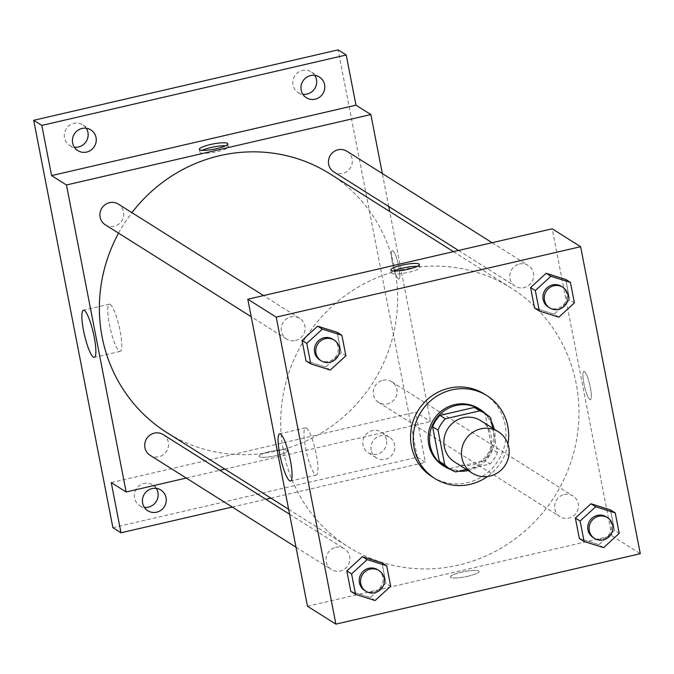 <?xml version="1.0" encoding="UTF-8"?>
<svg xmlns="http://www.w3.org/2000/svg" width="674" height="674" viewBox="0 0 674 674"><rect width="100%" height="100%" fill="white"/><g stroke="black" fill="none" stroke-linecap="round" stroke-linejoin="round"><path stroke-width="0.51" stroke-dasharray="3.37 2.53" d="M480.773 420.677A24.466 23.615 -57.8 0 1 487.715 453.973A24.466 23.615 -57.8 0 1 454.689 462.086M466.391 469.458L490.074 463.973A32.858 31.72 -57.8 0 0 497.446 452.608L492.694 428.192M497.446 452.608L492.028 449.196L485.297 414.552L490.706 417.964M479.837 410.171A32.858 31.72 -57.8 0 1 485.297 414.552M492.028 449.196A32.858 31.72 -57.8 0 1 484.657 460.561L490.074 463.973M444.806 465.776A32.858 31.72 -57.8 0 0 450.308 468.514L484.657 460.561M468.135 470.553A33.641 32.47 122.2 0 0 494.514 430.526A33.641 32.47 122.2 0 0 494.219 429.153M491.43 421.663A33.641 32.47 122.2 0 0 485.743 413.903M450.721 469.492A33.641 32.47 122.2 0 0 458.868 471.193M478.902 408.655A33.641 32.47 -57.8 0 1 493.166 429.667A33.641 32.47 -57.8 0 1 479.307 464.133A33.641 32.47 -57.8 0 1 443.037 465.582M450.308 468.514L455.725 471.926M507.96 444.056A48.932 47.231 -57.8 0 1 487.513 476.51M484.345 394.012A48.932 47.231 -57.8 0 1 498.221 460.595A48.932 47.231 -57.8 0 1 432.177 476.821M603.643 547.65L598.908 544.668L579.354 538.509L598.908 544.668L614.477 530.379L610.501 509.932L614.477 530.379L619.212 533.361M375.106 600.534L370.371 597.552L350.817 591.384L370.371 597.552L385.941 583.263L381.964 562.807L385.941 583.263L390.676 586.245M558.839 317.168L554.104 314.185L534.558 308.018L554.104 314.185L569.682 299.896L565.705 279.44L569.682 299.896L574.416 302.879M330.302 370.043L325.567 367.06L306.013 360.902L325.567 367.06L341.137 352.772L337.168 332.324L341.137 352.772L345.88 355.754M307.479 606.229L611.882 535.796L640.3 553.699M611.882 535.796L552.208 228.798M584.392 371.467A14.525 2.721 -103 0 0 583.844 371.34A14.525 2.721 -103 0 0 584.468 386.101A14.525 2.721 -103 0 0 590.39 399.64A14.525 2.721 -103 0 0 590.062 386.202A14.525 2.721 -103 0 0 584.392 371.467A14.525 2.721 -103 0 0 583.836 371.34A14.525 2.721 -103 0 0 584.459 386.101A14.525 2.721 -103 0 0 590.39 399.648A14.525 2.721 -103 0 0 590.062 386.202A14.525 2.721 -103 0 0 584.392 371.467M401.148 269.912A152.922 147.606 -57.8 0 1 511.355 288.127A152.922 147.606 -57.8 0 1 554.727 496.19A152.922 147.606 -57.8 0 1 348.323 546.892A152.922 147.606 -57.8 0 1 283.459 393.321A152.922 147.606 -57.8 0 1 401.148 269.912M335.677 547.381A12.233 11.812 -57.8 0 1 344.498 548.838A12.233 11.812 -57.8 0 1 347.961 565.486A12.233 11.812 -57.8 0 1 331.456 569.547A12.233 11.812 -57.8 0 1 326.267 557.255A12.233 11.812 -57.8 0 1 335.677 547.381M564.214 494.505A12.233 11.812 -57.8 0 1 573.035 495.963A12.233 11.812 -57.8 0 1 576.506 512.611A12.233 11.812 -57.8 0 1 559.993 516.663A12.233 11.812 -57.8 0 1 554.803 504.379A12.233 11.812 -57.8 0 1 564.214 494.505M519.418 264.023A12.233 11.812 -57.8 0 1 528.231 265.48A12.233 11.812 -57.8 0 1 531.702 282.12A12.233 11.812 -57.8 0 1 515.189 286.18A12.233 11.812 -57.8 0 1 509.999 273.888A12.233 11.812 -57.8 0 1 519.418 264.023M295.465 340.513A12.233 11.812 122.2 0 0 304.884 330.639A12.233 11.812 122.2 0 0 299.694 318.355A12.233 11.812 122.2 0 0 283.181 322.408A12.233 11.812 122.2 0 0 286.652 339.056A12.233 11.812 122.2 0 0 295.465 340.513M467.967 576.228A14.525 2.645 -11 0 0 479.012 571.434A14.525 2.645 -11 0 0 464.251 571.603A14.525 2.645 -11 0 0 450.493 576.978A14.525 2.645 -11 0 0 467.967 576.228A14.525 2.645 -11 0 0 479.012 571.426A14.525 2.645 -11 0 0 464.243 571.603A14.525 2.645 -11 0 0 450.493 576.978A14.525 2.645 -11 0 0 467.967 576.228M417.063 266.424A14.525 2.645 169 0 1 419.919 267.409A14.525 2.645 169 0 1 406.161 272.785A14.525 2.645 169 0 1 391.392 272.953A14.525 2.645 169 0 1 393.667 270.965M306.443 428.066A24.197 4.533 77 0 1 315.887 452.599A24.197 4.533 77 0 1 316.435 474.993A24.197 4.533 77 0 1 306.56 452.448A24.197 4.533 77 0 1 305.524 427.847A24.197 4.533 77 0 1 306.443 428.066M330.016 173.875A152.922 147.606 -57.8 0 1 373.388 381.939A152.922 147.606 -57.8 0 1 166.983 432.649M118.573 233.17A152.922 147.606 -57.8 0 1 131.919 212.655M105.312 224.813A12.233 11.812 122.2 0 0 114.125 226.27A12.233 11.812 122.2 0 0 123.544 216.396A12.233 11.812 122.2 0 0 118.354 204.104M382.874 380.262A12.233 11.812 -57.8 0 1 391.687 381.711A12.233 11.812 -57.8 0 1 395.158 398.359A12.233 11.812 -57.8 0 1 378.645 402.42A12.233 11.812 -57.8 0 1 373.455 390.128A12.233 11.812 -57.8 0 1 382.874 380.262M346.891 151.229A12.233 11.812 -57.8 0 1 350.362 167.877A12.233 11.812 -57.8 0 1 333.849 171.929M163.15 434.595A12.233 11.812 -57.8 0 1 166.621 451.243A12.233 11.812 -57.8 0 1 150.108 455.295M224.889 469.129L430.543 421.545L389.707 211.484M388.738 206.514L382.335 173.563M186.26 478.068L219.825 470.3M112.887 527.666L417.29 457.233L425.404 462.347L415.656 412.168L430.543 421.545M417.29 457.233L338.104 49.868M392.9 250.829A14.525 2.721 -103 0 0 392.352 250.694A14.525 2.721 -103 0 0 392.976 265.463A14.525 2.721 -103 0 0 398.898 279.002A14.525 2.721 -103 0 0 398.57 265.556A14.525 2.721 -103 0 0 392.9 250.829A14.525 2.721 -103 0 0 392.352 250.694A14.525 2.721 -103 0 0 392.967 265.463A14.525 2.721 -103 0 0 398.898 279.002A14.525 2.721 -103 0 0 398.57 265.556A14.525 2.721 -103 0 0 392.9 250.829M111.252 482.601L415.656 412.168M276.475 455.59A14.525 2.645 -11 0 0 287.52 450.796A14.525 2.645 -11 0 0 272.759 450.965A14.525 2.645 -11 0 0 259.001 456.34A14.525 2.645 -11 0 0 276.475 455.59A14.525 2.645 -11 0 0 287.52 450.788A14.525 2.645 -11 0 0 272.759 450.957A14.525 2.645 -11 0 0 259.001 456.332A14.525 2.645 -11 0 0 276.475 455.582M225.571 145.778A14.525 2.645 169 0 1 228.427 146.772A14.525 2.645 169 0 1 214.669 152.139A14.525 2.645 169 0 1 199.908 152.316A14.525 2.645 169 0 1 202.183 150.327M110.216 304.446A24.197 4.533 77 0 1 119.66 328.979A24.197 4.533 77 0 1 120.208 351.373A24.197 4.533 77 0 1 110.334 328.819A24.197 4.533 77 0 1 109.298 304.227A24.197 4.533 77 0 1 110.216 304.446M371.172 450.224A12.233 11.812 -57.8 0 1 376.218 437.687A12.233 11.812 -57.8 0 1 389.404 437.165A12.233 11.812 -57.8 0 1 392.875 453.804A12.233 11.812 -57.8 0 1 376.362 457.865A12.233 11.812 -57.8 0 1 371.172 450.224M232.252 507.042L265.817 499.274M270.881 498.103L425.404 462.347M156.242 488.372A12.233 11.812 122.2 0 0 152.745 484.926A12.233 11.812 122.2 0 0 139.56 485.449A12.233 11.812 122.2 0 0 134.522 497.985A12.233 11.812 122.2 0 0 139.703 505.626A12.233 11.812 122.2 0 0 144.329 507.295M86.238 128.237A12.233 11.812 122.2 0 0 82.742 124.791A12.233 11.812 122.2 0 0 69.557 125.313A12.233 11.812 122.2 0 0 64.519 137.85A12.233 11.812 122.2 0 0 69.7 145.491A12.233 11.812 122.2 0 0 74.325 147.159M314.783 75.362A12.233 11.812 122.2 0 0 311.278 71.907A12.233 11.812 122.2 0 0 298.093 72.438A12.233 11.812 122.2 0 0 293.055 84.975A12.233 11.812 122.2 0 0 298.237 92.616A12.233 11.812 122.2 0 0 302.862 94.276M386.472 439.684A12.233 11.812 122.2 0 0 381.282 432.042A12.233 11.812 122.2 0 0 368.097 432.573A12.233 11.812 122.2 0 0 363.059 445.101A12.233 11.812 122.2 0 0 368.24 452.751A12.233 11.812 122.2 0 0 381.433 452.22A12.233 11.812 122.2 0 0 386.472 439.684M332.846 339.241A12.233 11.812 -57.8 0 1 336.318 355.889A12.233 11.812 -57.8 0 1 319.805 359.941M325.567 367.06L341.137 352.772M377.651 569.732A12.233 11.812 -57.8 0 1 381.122 586.372A12.233 11.812 -57.8 0 1 364.609 590.432M370.371 597.552L385.941 583.263M561.383 286.366A12.233 11.812 -57.8 0 1 564.854 303.014A12.233 11.812 -57.8 0 1 548.341 307.066M554.104 314.185L569.682 299.896M606.187 516.848A12.233 11.812 -57.8 0 1 609.658 533.496A12.233 11.812 -57.8 0 1 593.145 537.549M598.908 544.668L614.477 530.379M419.919 267.409L419.338 264.435M391.392 272.953L390.819 269.979M305.524 427.847L279.626 433.845M316.435 474.993L290.536 480.992M288.632 509.291L348.323 546.892M453.45 251.646L511.355 288.127M299.694 318.355L263.551 295.583M286.652 339.056L251.2 316.721M378.645 402.42L559.993 516.663M391.687 381.711L573.035 495.963M458.514 250.475L515.189 286.18M492.087 242.707L528.231 265.48M296.004 547.212L331.456 569.547M289.601 514.254L344.498 548.838M228.427 146.772L227.846 143.798M199.908 152.316L199.327 149.342M109.298 304.227L83.399 310.217M120.208 351.373L94.309 357.363M389.404 437.165L381.282 432.042M376.362 457.865L368.24 452.751M319.4 77.03L311.278 71.907M306.358 97.73L298.237 92.616M90.864 129.905L82.742 124.791M77.822 150.605L69.7 145.491M160.867 490.04L152.745 484.926M147.825 510.74L139.703 505.626"/><path stroke-width="1.01" d="M480.739 428.849A24.466 23.615 -57.8 0 1 498.372 431.764A24.466 23.615 -57.8 0 1 505.306 465.052A24.466 23.615 -57.8 0 1 472.28 473.165A24.466 23.615 -57.8 0 1 461.909 448.598A24.466 23.615 -57.8 0 1 480.739 428.849M472.28 473.165L454.689 462.086A24.466 23.615 -57.8 0 1 444.309 437.51A24.466 23.615 -57.8 0 1 463.148 417.77A24.466 23.615 -57.8 0 1 480.773 420.677L498.372 431.764M450.215 469.188L444.806 465.776A32.858 31.72 -57.8 0 1 439.347 461.387L432.607 426.743L438.024 430.155L444.756 464.799A32.858 31.72 -57.8 0 0 450.215 469.188A32.858 31.72 -57.8 0 0 455.725 471.926L466.391 469.458M492.694 428.192L490.706 417.964A32.858 31.72 -57.8 0 0 485.246 413.583A32.858 31.72 -57.8 0 0 479.745 410.837L445.396 418.79A32.858 31.72 -57.8 0 0 438.024 430.155M479.745 410.837L474.336 407.433L439.979 415.378L445.396 418.79M474.336 407.433A32.858 31.72 -57.8 0 1 479.837 410.171L485.246 413.583M432.607 426.743A32.858 31.72 -57.8 0 1 439.979 415.378M494.219 429.153A33.641 32.47 122.2 0 0 491.43 421.663M485.743 413.903A33.641 32.47 122.2 0 0 480.25 409.506A33.641 32.47 122.2 0 0 434.848 420.66A33.641 32.47 122.2 0 0 444.385 466.433A33.641 32.47 122.2 0 0 450.721 469.492M458.868 471.193A33.641 32.47 122.2 0 0 468.135 470.553M444.385 466.433L443.037 465.582A33.641 32.47 -57.8 0 1 428.765 431.798A33.641 32.47 -57.8 0 1 454.655 404.644A33.641 32.47 -57.8 0 1 478.902 408.655L480.25 409.506M439.347 461.387L444.756 464.799M487.513 476.51A48.932 47.231 -57.8 0 1 434.882 478.523A48.932 47.231 -57.8 0 1 414.122 429.38A48.932 47.231 -57.8 0 1 451.791 389.892A48.932 47.231 -57.8 0 1 487.049 395.714A48.932 47.231 -57.8 0 1 507.96 444.056M434.882 478.523L432.177 476.821A48.932 47.231 -57.8 0 1 411.418 427.67A48.932 47.231 -57.8 0 1 449.078 388.182A48.932 47.231 -57.8 0 1 484.345 394.012L487.049 395.714M615.244 512.914L610.501 509.932L590.955 503.764L575.377 518.053L579.354 538.509L584.097 541.492L603.643 547.65L619.212 533.361L615.244 512.914L595.69 506.747L580.12 521.036L584.097 541.492M386.708 565.789L381.964 562.807L362.418 556.648L346.84 570.937L350.817 591.384L355.552 594.367L375.106 600.534L390.676 586.245L386.708 565.789L367.153 559.631L351.584 573.919L355.552 594.367M335.896 624.132L640.3 553.699L580.626 246.701L276.222 317.134L335.896 624.132L307.479 606.229L247.805 299.222L276.222 317.134M570.44 282.423L565.705 279.44L546.151 273.282L530.581 287.571L534.558 308.018L539.293 311.009L558.839 317.168L574.416 302.879L570.44 282.423L550.885 276.264L535.316 290.553L539.293 311.009M341.903 335.307L337.168 332.324L317.614 326.157L302.045 340.446L306.013 360.902L310.756 363.884L330.302 370.043L345.88 355.754L341.903 335.307L322.349 329.139L306.78 343.428L310.756 363.884M247.805 299.222L552.208 228.798L580.626 246.701M280.544 434.064A24.197 4.533 77 0 1 289.988 458.598A24.197 4.533 77 0 1 290.536 480.992A24.197 4.533 77 0 1 280.662 458.438A24.197 4.533 77 0 1 279.626 433.845A24.197 4.533 77 0 1 280.544 434.064M401.864 265.185A14.525 2.645 169 0 1 419.338 264.435A14.525 2.645 169 0 1 405.588 269.811A14.525 2.645 169 0 1 390.819 269.979A14.525 2.645 169 0 1 401.864 265.185M393.667 270.965A14.525 2.645 169 0 1 402.445 268.159A14.525 2.645 169 0 1 417.063 266.424M131.919 212.655A152.922 147.606 -57.8 0 1 219.808 155.669A152.922 147.606 -57.8 0 1 330.016 173.875L453.45 251.646M288.632 509.291L166.983 432.649A152.922 147.606 -57.8 0 1 118.573 233.17M263.551 295.583L118.354 204.104A12.233 11.812 122.2 0 0 101.841 208.165A12.233 11.812 122.2 0 0 105.312 224.813L251.2 316.721M458.514 250.475L333.849 171.929A12.233 11.812 -57.8 0 1 328.659 159.645A12.233 11.812 -57.8 0 1 338.07 149.771A12.233 11.812 -57.8 0 1 346.891 151.229L492.087 242.707M296.004 547.212L150.108 455.295A12.233 11.812 -57.8 0 1 144.918 443.012A12.233 11.812 -57.8 0 1 154.338 433.138A12.233 11.812 -57.8 0 1 163.15 434.595L289.601 514.254M389.707 211.484L388.738 206.514M382.335 173.563L370.868 114.546L66.456 184.979L126.139 491.978L186.26 478.068M219.825 470.3L224.889 469.129M41.822 125.415L33.7 120.301L338.104 49.868L346.225 54.982L41.822 125.415L51.578 175.602L66.456 184.979M370.868 114.546L355.982 105.169L346.225 54.982M33.7 120.301L112.887 527.666L121 532.78L232.252 507.042M126.139 491.978L111.252 482.601L121 532.78M84.317 310.436A24.197 4.533 77 0 1 93.762 334.97A24.197 4.533 77 0 1 94.309 357.363A24.197 4.533 77 0 1 84.435 334.81A24.197 4.533 77 0 1 83.399 310.217A24.197 4.533 77 0 1 84.317 310.436M355.982 105.169L51.578 175.602M210.372 144.539A14.525 2.645 169 0 1 227.846 143.798A14.525 2.645 169 0 1 214.096 149.165A14.525 2.645 169 0 1 199.327 149.342A14.525 2.645 169 0 1 210.372 144.539M202.183 150.327A14.525 2.645 169 0 1 210.954 147.513A14.525 2.645 169 0 1 225.571 145.778M142.635 503.099A12.233 11.812 -57.8 0 1 147.682 490.562A12.233 11.812 -57.8 0 1 160.867 490.04A12.233 11.812 -57.8 0 1 164.338 506.688A12.233 11.812 -57.8 0 1 147.825 510.74A12.233 11.812 -57.8 0 1 142.635 503.099M265.817 499.274L270.881 498.103M301.177 90.089A12.233 11.812 -57.8 0 1 306.215 77.552A12.233 11.812 -57.8 0 1 319.4 77.03A12.233 11.812 -57.8 0 1 322.871 93.669A12.233 11.812 -57.8 0 1 306.358 97.73A12.233 11.812 -57.8 0 1 301.177 90.089M72.632 142.964A12.233 11.812 -57.8 0 1 77.678 130.436A12.233 11.812 -57.8 0 1 90.864 129.905A12.233 11.812 -57.8 0 1 94.335 146.553A12.233 11.812 -57.8 0 1 77.822 150.605A12.233 11.812 -57.8 0 1 72.632 142.964M144.329 507.295A12.233 11.812 122.2 0 0 157.935 492.568A12.233 11.812 122.2 0 0 156.242 488.372M74.325 147.159A12.233 11.812 122.2 0 0 87.932 132.433A12.233 11.812 122.2 0 0 86.238 128.237M302.862 94.276A12.233 11.812 122.2 0 0 316.468 79.557A12.233 11.812 122.2 0 0 314.783 75.362M321.161 360.801L319.805 359.941A12.233 11.812 -57.8 0 1 314.615 347.658A12.233 11.812 -57.8 0 1 324.034 337.784A12.233 11.812 -57.8 0 1 332.846 339.241L334.203 340.1A12.233 11.812 -57.8 0 1 337.674 356.74A12.233 11.812 -57.8 0 1 321.161 360.801A12.233 11.812 -57.8 0 1 315.971 348.509A12.233 11.812 -57.8 0 1 325.382 338.643A12.233 11.812 -57.8 0 1 334.203 340.1M337.168 332.324L317.614 326.157L322.349 329.139M317.614 326.157L302.045 340.446L306.78 343.428M302.045 340.446L306.013 360.902M365.965 591.283L364.609 590.432A12.233 11.812 -57.8 0 1 359.419 578.149A12.233 11.812 -57.8 0 1 368.838 568.275A12.233 11.812 -57.8 0 1 377.651 569.732L379.007 570.583A12.233 11.812 -57.8 0 1 382.47 587.231A12.233 11.812 -57.8 0 1 365.965 591.283A12.233 11.812 -57.8 0 1 360.775 579A12.233 11.812 -57.8 0 1 370.186 569.126A12.233 11.812 -57.8 0 1 379.007 570.583M381.964 562.807L362.418 556.648L367.153 559.631M362.418 556.648L346.84 570.937L351.584 573.919M346.84 570.937L350.817 591.384M549.698 307.917L548.341 307.066A12.233 11.812 -57.8 0 1 543.151 294.782A12.233 11.812 -57.8 0 1 552.57 284.908A12.233 11.812 -57.8 0 1 561.383 286.366L562.739 287.217A12.233 11.812 -57.8 0 1 566.211 303.864A12.233 11.812 -57.8 0 1 549.698 307.917A12.233 11.812 -57.8 0 1 544.508 295.633A12.233 11.812 -57.8 0 1 553.927 285.759A12.233 11.812 -57.8 0 1 562.739 287.217M565.705 279.44L546.151 273.282L550.885 276.264M546.151 273.282L530.581 287.571L535.316 290.553M530.581 287.571L534.558 308.018M594.502 538.408L593.145 537.549A12.233 11.812 -57.8 0 1 587.955 525.265A12.233 11.812 -57.8 0 1 597.375 515.391A12.233 11.812 -57.8 0 1 606.187 516.848L607.544 517.699A12.233 11.812 -57.8 0 1 611.015 534.347A12.233 11.812 -57.8 0 1 594.502 538.408A12.233 11.812 -57.8 0 1 589.312 526.116A12.233 11.812 -57.8 0 1 598.723 516.25A12.233 11.812 -57.8 0 1 607.544 517.699M610.501 509.932L590.955 503.764L595.69 506.747M590.955 503.764L575.377 518.053L580.12 521.036M575.377 518.053L579.354 538.509"/></g></svg>

